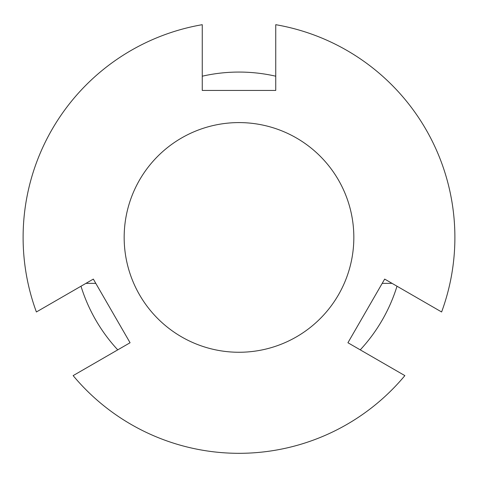 <?xml version="1.0" encoding="UTF-8"?>
<svg xmlns="http://www.w3.org/2000/svg" width="478" height="478" viewBox="0 0 478 478"><rect width="100%" height="100%" fill="white"/><g stroke="black" fill="none" stroke-linecap="round" stroke-linejoin="round"><path stroke-width="0.72" d="M239 122.589A114.834 114.834 0 0 1 353.834 237.423A114.834 114.834 0 0 1 239 352.262A114.834 114.834 0 0 1 124.166 237.423A114.834 114.834 0 0 1 239 122.589M275.746 76.199A165.364 165.364 0 0 0 202.254 76.199M360.251 349.86A165.364 165.364 0 0 0 397.003 286.214M85.944 283.358L95.791 283.358M382.209 283.358L392.056 283.358M80.997 286.214A165.364 165.364 0 0 0 117.749 349.86M404.866 375.618A215.889 215.889 0 0 1 73.134 375.618L130.076 342.744L93.329 279.092L36.388 311.973A215.889 215.889 0 0 1 202.254 24.689L202.254 90.438L275.746 90.438L275.746 24.689A215.889 215.889 0 0 1 441.612 311.973L384.671 279.092L347.924 342.744L404.866 375.618"/></g></svg>
